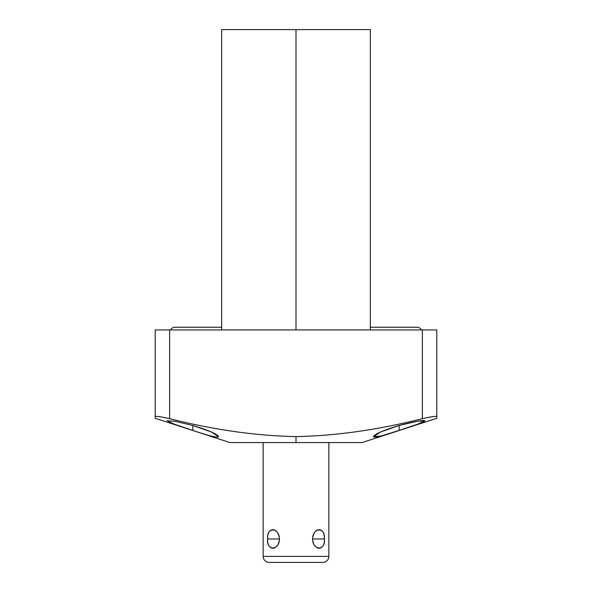 <?xml version="1.0" encoding="UTF-8"?>
<svg xmlns="http://www.w3.org/2000/svg" width="592" height="592" viewBox="0 0 592 592"><rect width="100%" height="100%" fill="white"/><g stroke="black" fill="none" stroke-linecap="round" stroke-linejoin="round"><path stroke-width="0.89" d="M263.151 442.564L263.151 556.391L328.849 556.391A6.009 6.009 0 0 1 322.84 562.4A6.009 6.009 0 0 0 328.849 556.391L328.849 442.564L328.849 556.391L263.151 556.391L263.151 442.564L232.145 442.564L296 442.564L229.925 442.564L155.215 418.292L155.215 416.687C155.637 415.932 160.439 416.598 169.63 418.685C214.533 429.955 256.654 435.919 296 436.563L296 442.564L296 436.563C335.353 435.919 377.474 429.962 422.37 418.685C431.561 416.598 436.363 415.932 436.785 416.687L436.785 418.292L362.075 442.564L296 442.564M192.837 430.436C208.554 435.756 217.138 437.873 218.581 436.792C217.575 434.188 208.998 430.421 192.837 425.478L192.837 430.436L192.837 425.478L174.832 421.282L167.092 420.742L174.152 424.138L192.837 430.436M218.566 436.829L211.581 432.064L192.837 425.478M436.785 416.687L436.785 329.936L422.37 329.936L422.37 418.685L422.37 329.936L169.63 329.936L169.63 418.685L169.63 329.936L155.215 329.936L436.785 329.936L436.785 416.687C436.363 415.932 431.561 416.598 422.37 418.685C377.474 429.962 335.353 435.919 296 436.563C256.654 435.919 214.533 429.955 169.63 418.685C160.439 416.598 155.637 415.932 155.215 416.687L155.215 329.936L155.215 416.687M221.667 329.936L221.667 29.6L296 29.6L296 329.936L296 29.6L370.333 29.6L370.333 329.936M228.801 29.6L296 29.6M399.163 430.436L417.76 424.168L424.915 420.764L417.338 421.252L399.163 425.478L399.163 430.436C415.133 425.374 423.717 422.163 424.923 420.794C423.502 419.824 414.918 421.386 399.163 425.478C383.017 430.421 374.44 434.18 373.419 436.755C374.647 437.925 383.231 435.816 399.163 430.436L399.163 425.478L380.419 432.064L373.419 436.792L380.834 436.052L399.163 430.436M170.518 329.936A5.254 5.254 0 0 1 175.114 327.235L221.667 327.235M421.482 329.936A5.254 5.254 0 0 0 416.886 327.235L370.333 327.235M324.349 538.972C325.082 526.658 313.568 526.658 312.591 538.972C313.568 551.293 325.082 551.293 324.349 538.972C325.896 527.065 312.657 527.065 312.591 538.972L324.349 538.972L312.591 538.972C312.657 550.886 325.896 550.886 324.349 538.972M279.409 538.972C278.432 526.658 266.918 526.658 267.651 538.972C266.918 551.293 278.432 551.293 279.409 538.972C279.343 527.065 266.104 527.065 267.651 538.972L279.409 538.972L267.651 538.972C266.104 550.886 279.343 550.886 279.409 538.972M263.151 556.391A6.009 6.009 0 0 0 269.16 562.4A6.009 6.009 0 0 1 263.151 556.391M322.84 562.4L269.16 562.4L322.84 562.4"/></g></svg>
